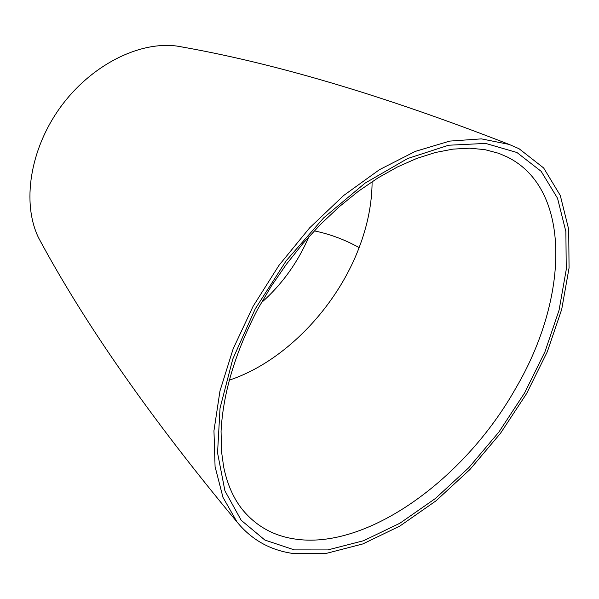 <?xml version="1.0" encoding="UTF-8"?>
<svg xmlns="http://www.w3.org/2000/svg" width="599" height="599" viewBox="0 0 599 599"><rect width="100%" height="100%" fill="white"/><g stroke="black" fill="none" stroke-linecap="round" stroke-linejoin="round"><path stroke-width="0.9" d="M519.048 148.724L543.645 167.96L560.29 195.476L568.713 229.447L569.05 268.015L561.712 309.354L547.321 351.733L526.626 393.55L500.502 433.287L469.923 469.511L435.967 500.869L399.833 526.079L362.837 543.937L326.485 553.341L292.402 553.394C269.812 550.039 251.348 539.564 237.009 521.969L222.985 497.395L215.078 466.673L213.955 430.756L219.975 390.937L233.146 348.85L253.078 306.344L278.962 265.379L309.631 227.867L343.646 195.514L379.407 169.704L415.272 151.397L449.707 141.094L481.349 138.871L509.105 144.404L519.048 148.724M41.937 244.078L38.583 237.84C21.729 203.233 29.815 149.638 60.117 107.655C90.359 65.635 138.639 41.009 176.802 46.056L183.773 47.261M257.765 309.099C235.287 352.302 223.06 392.996 221.061 431.198L221.54 451.698L223.674 466.98C227.208 484.082 233.385 498.196 242.206 509.33C255.571 525.66 272.74 535.499 293.72 538.838C366.094 550.87 464.315 479.792 515.724 388.302C569.072 297.748 572.052 188.977 507.301 157.013L498.757 153.329L484.846 149.63L469.526 148.185L452.926 149.129L435.233 152.535L416.672 158.473L397.496 166.941L378.006 177.881L358.494 191.186L339.274 206.707L320.645 224.243L302.922 243.523L286.382 264.279L271.287 286.172L257.884 308.874M524.612 392.922L498.922 432.014L468.837 467.639L435.436 498.465L399.892 523.234L363.526 540.74L327.81 549.919L294.364 549.897L264.9 540.073L241.187 520.269L224.924 490.851L217.549 452.874L220.043 408.121L232.764 359.086L255.256 308.829L286.255 260.662L323.715 217.826L365.105 183.107L407.634 158.533L448.606 145.235L485.654 143.416L516.93 152.505L541.137 171.314L557.542 198.269L565.875 231.603L566.257 269.483L559.084 310.11L544.955 351.793L524.612 392.922M372.106 181.654C372.016 203.151 367.689 225.134 359.123 247.597C344.919 239.682 329.967 234.104 314.265 230.862M359.123 247.597C336.196 308.208 283.514 362.425 229.005 380.223M261.224 302.869C281.972 284.48 297.845 262.444 308.852 236.762M38.583 237.84C84.489 323.43 150.626 418.139 237.009 521.969M176.802 46.056C272.515 62.521 383.285 95.308 509.113 144.404"/></g></svg>
